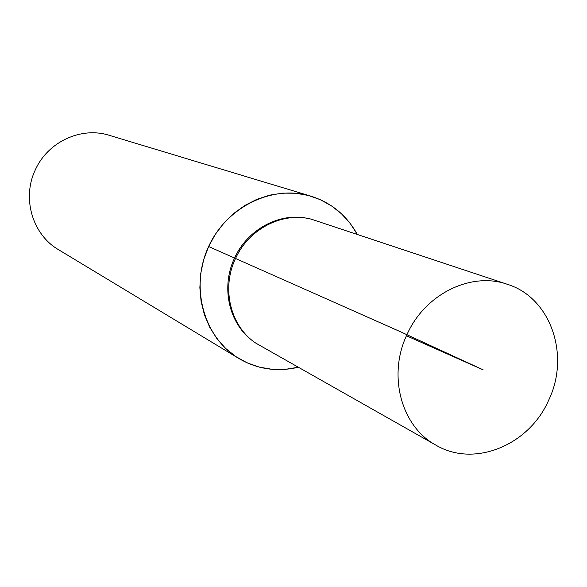 <?xml version="1.0" encoding="UTF-8"?>
<svg xmlns="http://www.w3.org/2000/svg" width="587" height="587" viewBox="0 0 587 587"><rect width="100%" height="100%" fill="white"/><g stroke="black" fill="none" stroke-linecap="round" stroke-linejoin="round"><path stroke-width="0.88" d="M298.13 367.286L285.194 369.362L272.192 369.326L259.432 367.154L247.23 362.891L235.893 356.617L225.694 348.465L216.911 338.64L209.764 327.355L204.452 314.903L201.114 301.579L199.851 287.718L200.695 273.689L203.645 259.828L208.62 246.511L215.392 234.228L223.852 223.104L233.773 213.419L244.911 205.413L256.974 199.279L269.675 195.155L282.685 193.13L295.687 193.233L308.366 195.456L320.429 199.727L331.582 205.927L341.575 213.888L350.182 223.42L357.212 234.279C346.712 215.392 331.325 202.706 311.044 196.212C272.434 184.23 225.951 206.984 208.092 247.67C189.872 288.195 204.159 337.936 238.938 358.554C257.348 369.245 277.079 372.151 298.137 367.286L285.194 369.362L272.192 369.326L259.432 367.154L247.23 362.891L235.893 356.617L225.694 348.465L216.911 338.64L209.764 327.355L204.452 314.903L201.114 301.579L199.851 287.718L200.695 273.689L203.645 259.828L208.62 246.511L215.392 234.228L223.852 223.104L233.773 213.419L244.911 205.413L256.974 199.279L269.675 195.155L282.685 193.13L295.687 193.233L308.366 195.456L320.429 199.727L331.582 205.927L341.575 213.888L350.182 223.42L357.212 234.279M311.044 196.212L109.299 135.333C81.322 126.315 47.723 141.783 35.293 169.936C21.668 198.252 32.52 234.683 58.509 249.68L238.938 358.554M307.375 218.349C279.28 212.259 247.2 229.598 234.448 258.309C220.631 287.292 229.025 323.885 252.902 340.988M436.038 445.217L256.049 343.278C230.603 326.724 221.086 288.738 235.424 258.742C248.609 228.981 282.442 211.562 311.183 219.149L507.498 284.35C471.229 271.326 424.871 293.999 406.967 334.634C387.383 375.489 401.347 426.72 436.038 445.217C474.237 467.927 529.144 445.254 548.647 400.261C570.461 355.348 550.745 297.675 507.498 284.35M406.453 335.771L483.13 369.832L401.185 332.073L208.62 246.511"/></g></svg>
